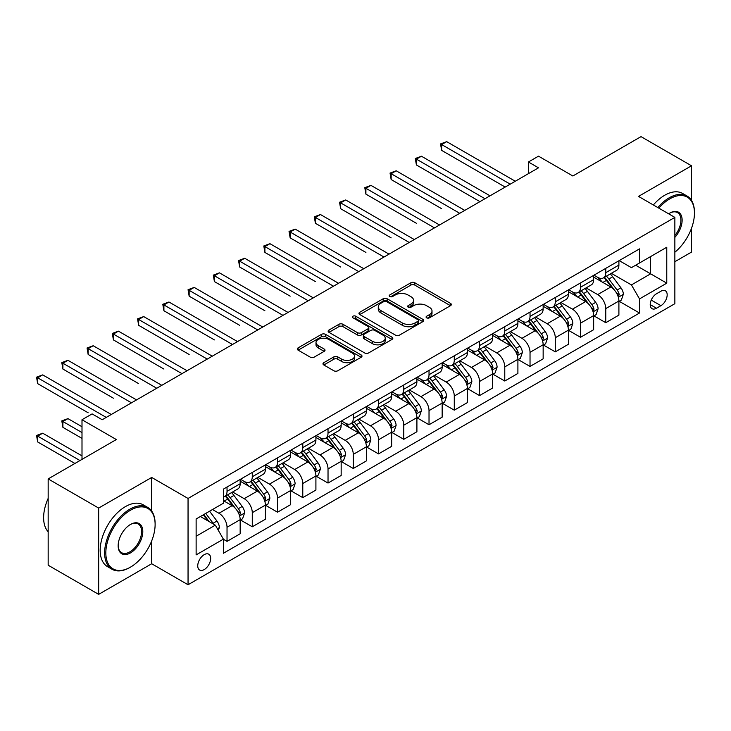 <?xml version="1.0" encoding="UTF-8"?>
<svg xmlns="http://www.w3.org/2000/svg" width="731" height="731" viewBox="0 0 731 731"><rect width="100%" height="100%" fill="white"/><g stroke="black" fill="none" stroke-linecap="round" stroke-linejoin="round"><path stroke-width="1.1" d="M426.657 317.839A1.965 1.133 0 0 0 429.435 317.839L450.506 305.677A2.805 1.617 0 0 0 451.329 304.525A2.805 1.617 0 0 0 450.506 303.383L414.815 282.778A2.805 1.617 0 0 0 410.849 282.778L389.778 294.94A1.965 1.133 0 0 0 389.203 295.744A1.965 1.133 0 0 0 389.778 296.539A1.965 1.133 0 0 0 392.556 296.539L395.288 294.968A8.973 5.181 0 0 1 407.971 294.968L410.95 296.685A8.973 5.181 0 0 1 413.572 300.35A8.973 5.181 0 0 1 410.95 304.014L408.218 305.585A1.965 1.133 0 0 0 407.642 306.39A1.965 1.133 0 0 0 408.218 307.194A1.965 1.133 0 0 0 410.996 307.194L413.728 305.613A8.973 5.181 0 0 1 426.411 305.613L429.389 307.331A8.973 5.181 0 0 1 432.012 310.995A8.973 5.181 0 0 1 429.389 314.659L426.657 316.231A1.965 1.133 0 0 0 426.082 317.035A1.965 1.133 0 0 0 426.657 317.839L426.657 316.231M204.205 569.586A9.137 5.281 120 0 0 210.181 561.536A9.137 5.281 120 0 0 208.774 554.208A9.137 5.281 120 0 0 204.205 554.655A9.137 5.281 120 0 0 198.238 562.715A9.137 5.281 120 0 0 199.636 570.043A9.137 5.281 120 0 0 204.205 569.586M323.806 362.677A2.805 1.617 0 0 0 322.983 363.828A2.805 1.617 0 0 0 323.806 364.97L333.82 370.754A2.805 1.617 0 0 0 337.786 370.754L361.178 357.24A2.805 1.617 0 0 0 362 356.098A2.805 1.617 0 0 0 361.178 354.955L325.496 334.35A2.805 1.617 0 0 0 321.53 334.35L298.129 347.855A2.805 1.617 0 0 0 297.307 348.998A2.805 1.617 0 0 0 298.129 350.149L310.227 357.13A2.805 1.617 0 0 0 314.193 357.13L324.208 351.346A2.805 1.617 0 0 0 325.021 350.204A2.805 1.617 0 0 0 324.208 349.062L318.204 345.599A7.502 4.331 0 0 1 316.011 342.528A7.502 4.331 0 0 1 320.635 338.535A7.502 4.331 0 0 1 328.813 339.467L352.305 353.036A7.502 4.331 0 0 1 354.508 356.098A7.502 4.331 0 0 1 349.875 360.1A7.502 4.331 0 0 1 341.697 359.159L337.786 356.902A2.805 1.617 0 0 0 333.82 356.902L323.806 362.677L323.806 364.97M691.517 200.44L691.517 165.782L641.023 136.633L572.848 175.988L538.509 156.16L528.412 161.999L538.509 167.828L102.203 419.731L92.097 413.901L82 419.731L82 459.379M151.692 511.06L151.692 477.453L98.667 508.072L48.164 478.915L116.339 439.55L82 419.731M151.692 477.453L188.05 498.451L674.859 217.39L674.859 303.694L188.05 584.745L188.05 498.451M691.517 165.782L638.501 196.401L674.859 217.39M395.48 335.145A2.805 1.617 0 0 0 399.446 335.145L422.847 321.64A2.805 1.617 0 0 0 423.669 320.498A2.805 1.617 0 0 0 422.847 319.356L387.156 298.751A2.805 1.617 0 0 0 383.19 298.751L359.789 312.256A2.805 1.617 0 0 0 358.976 313.398A2.805 1.617 0 0 0 359.789 314.54L395.48 335.145M353.74 318.259A1.965 1.133 0 0 1 355.732 318.533L355.732 316.203L392.008 337.155A2.805 1.617 0 0 1 392.83 338.298A2.805 1.617 0 0 1 392.008 339.44L368.616 352.945A2.805 1.617 0 0 1 364.65 352.945L328.959 332.34L328.959 330.056A2.805 1.617 0 0 0 328.137 331.198A2.805 1.617 0 0 0 328.959 332.34M328.959 330.056L338.974 324.272A2.805 1.617 0 0 1 342.94 324.272L357.413 332.632A2.805 1.617 0 0 0 361.379 332.632L368.022 328.795A2.805 1.617 0 0 0 368.844 327.652A2.805 1.617 0 0 0 368.022 326.51L352.954 317.802A1.965 1.133 0 0 1 352.379 317.007A1.965 1.133 0 0 1 353.594 315.956A1.965 1.133 0 0 1 355.732 316.203M98.667 508.072L98.667 594.367L48.164 565.218L48.164 478.915M674.859 261.707L691.517 252.085L691.517 228.218M660.915 291.212L656.475 293.78A8.854 5.117 120 0 0 650.691 301.583A8.854 5.117 120 0 0 652.043 308.674A8.854 5.117 120 0 0 656.475 308.235L660.915 305.677A8.854 5.117 120 0 0 666.699 297.873A8.854 5.117 120 0 0 665.347 290.774A8.854 5.117 120 0 0 660.915 291.212M619.203 260.601L631.429 267.656L639.506 262.986L639.506 248.878L223.394 489.121L223.394 503.23L196.127 518.973L196.127 554.893L223.394 539.149L223.394 553.257L639.506 313.023L639.506 298.906L631.429 284.916L611.344 273.321M639.506 262.986L666.773 247.242L666.773 283.162L639.506 298.906M98.667 594.367L151.692 563.756L188.05 584.745M528.412 161.999L528.412 173.658M635.668 265.207L650.617 273.833L650.617 256.572L666.773 247.242M631.429 284.916L650.617 273.833L666.773 283.162M196.127 536.234L215.316 525.15L200.367 516.525M223.394 539.268L227.03 541.369L227.03 527.252A11.431 6.597 -120 0 0 218.953 513.263L212.483 509.525M227.03 541.369L240.161 533.785L240.161 519.677A11.431 6.597 -120 0 0 232.083 505.678L223.394 500.662M240.462 519.969L252.277 526.786L252.277 512.678A11.431 6.597 -120 0 0 244.2 498.679L232.604 491.981M252.277 526.786L265.408 519.211L265.408 505.094A11.431 6.597 -120 0 0 257.33 491.104L240.161 481.19M265.719 505.386L277.533 512.212L277.533 498.094A11.431 6.597 -120 0 0 269.447 484.105L257.851 477.407M277.533 512.212L290.664 504.628L290.664 490.519A11.431 6.597 -120 0 0 282.577 476.521L265.408 466.606M290.965 490.812L302.78 497.628L302.78 483.52A11.431 6.597 -120 0 0 294.703 469.53L283.098 462.833M302.78 497.628L315.911 490.053L315.911 475.945A11.431 6.597 -120 0 0 307.833 461.946L290.664 452.032M316.212 476.228L328.027 483.054L328.027 468.946A11.431 6.597 -120 0 0 319.95 454.947L308.345 448.249M328.027 483.054L341.158 475.47L341.158 461.362A11.431 6.597 -120 0 0 333.08 447.372L315.911 437.458M341.459 461.654L353.283 468.48L353.283 454.362A11.431 6.597 -120 0 0 345.196 440.373L333.601 433.675M353.283 468.48L366.405 460.895L366.405 446.787A11.431 6.597 -120 0 0 358.327 432.789L341.158 422.874M366.715 447.08L378.53 453.896L378.53 439.788A11.431 6.597 -120 0 0 370.453 425.789L358.848 419.091M378.53 453.896L391.661 446.321L391.661 432.204A11.431 6.597 -120 0 0 383.583 418.214L366.405 408.3M391.962 432.496L403.777 439.322L403.777 425.214A11.431 6.597 -120 0 0 395.699 411.215L384.095 404.517M403.777 439.322L416.908 431.738L416.908 417.629A11.431 6.597 -120 0 0 408.83 403.631L391.661 393.726M417.209 417.922L429.024 424.748L429.024 410.63A11.431 6.597 -120 0 0 420.946 396.641L409.351 389.943M429.024 424.748L442.154 417.163L442.154 403.055A11.431 6.597 -120 0 0 434.077 389.056L416.908 379.142M442.456 403.348L454.28 410.164L454.28 396.056A11.431 6.597 -120 0 0 446.193 382.057L434.598 375.359M454.28 410.164L467.411 402.589L467.411 388.472A11.431 6.597 -120 0 0 459.324 374.482L442.154 364.568M467.712 388.764L479.527 395.59L479.527 381.481A11.431 6.597 -120 0 0 471.449 367.483L459.845 360.785M479.527 395.59L492.657 388.006L492.657 373.897A11.431 6.597 -120 0 0 484.58 359.899L467.411 349.994M492.959 374.19L504.774 381.015L504.774 366.898A11.431 6.597 -120 0 0 496.696 352.909L485.092 346.211M504.774 381.015L517.904 373.431L517.904 359.323A11.431 6.597 -120 0 0 509.827 345.324L492.657 335.41M518.206 359.615L530.03 366.432L530.03 352.324A11.431 6.597 -120 0 0 521.943 338.325L510.348 331.627M530.03 366.432L543.151 358.857L543.151 344.74A11.431 6.597 -120 0 0 535.074 330.75L517.904 320.836M543.462 345.032L555.277 351.858L555.277 337.74A11.431 6.597 -120 0 0 547.199 323.751L535.595 317.053M555.277 351.858L568.407 344.274L568.407 330.165A11.431 6.597 -120 0 0 560.321 316.167L543.151 306.252M568.709 330.458L580.524 337.274L580.524 323.166A11.431 6.597 -120 0 0 572.446 309.176L560.841 302.479M580.524 337.274L593.654 329.699L593.654 315.591A11.431 6.597 -120 0 0 585.577 301.592L568.407 291.678M593.956 315.874L605.771 322.7L605.771 308.592A11.431 6.597 -120 0 0 597.693 294.593L586.088 287.895M605.771 322.7L618.901 315.116L618.901 301.008A11.431 6.597 -120 0 0 610.824 287.018L593.654 277.104M593.956 275.176L597.693 277.332A11.431 6.597 -120 0 0 603.404 277.899A11.431 6.597 -120 0 0 605.771 272.672L605.771 268.35M568.709 289.75L572.446 291.916A11.431 6.597 -120 0 0 578.157 292.482A11.431 6.597 -120 0 0 580.524 287.246L580.524 282.934M543.462 304.334L547.199 306.49A11.431 6.597 -120 0 0 552.91 307.057A11.431 6.597 -120 0 0 555.277 301.821L555.277 297.508M518.206 318.908L521.943 321.064A11.431 6.597 -120 0 0 527.663 321.631A11.431 6.597 -120 0 0 530.03 316.404L530.03 312.091M492.959 333.491L496.696 335.648A11.431 6.597 -120 0 0 502.407 336.214A11.431 6.597 -120 0 0 504.774 330.979L504.774 326.666M467.712 348.066L471.449 350.222A11.431 6.597 -120 0 0 477.16 350.789A11.431 6.597 -120 0 0 479.527 345.562L479.527 341.24M442.456 362.64L446.193 364.796A11.431 6.597 -120 0 0 451.913 365.363A11.431 6.597 -120 0 0 454.28 360.136L454.28 355.823M417.209 377.223L420.946 379.38A11.431 6.597 -120 0 0 426.657 379.946A11.431 6.597 -120 0 0 429.024 374.711L429.024 370.398M391.962 391.798L395.699 393.954A11.431 6.597 -120 0 0 401.41 394.521A11.431 6.597 -120 0 0 403.777 389.294L403.777 384.972M366.715 406.372L370.453 408.538A11.431 6.597 -120 0 0 376.163 409.095A11.431 6.597 -120 0 0 378.53 403.868L378.53 399.555M341.459 420.955L345.196 423.112A11.431 6.597 -120 0 0 350.917 423.678A11.431 6.597 -120 0 0 353.283 418.443L353.283 414.13M316.212 435.53L319.95 437.686A11.431 6.597 -120 0 0 325.66 438.253A11.431 6.597 -120 0 0 328.027 433.026L328.027 428.704M290.965 450.104L294.703 452.27A11.431 6.597 -120 0 0 300.414 452.836A11.431 6.597 -120 0 0 302.78 447.6L302.78 443.288M265.709 464.688L269.447 466.844A11.431 6.597 -120 0 0 275.167 467.411A11.431 6.597 -120 0 0 277.533 462.175L277.533 457.862M240.462 479.262L244.2 481.418A11.431 6.597 -120 0 0 249.911 481.985A11.431 6.597 -120 0 0 252.277 476.758L252.277 472.445M619.203 301.3L639.506 313.023M603.404 277.899L616.535 270.324A11.431 6.597 -120 0 0 618.901 265.088L618.901 260.775M578.157 292.482L591.288 284.898A11.431 6.597 -120 0 0 593.654 279.662L593.654 275.349M552.91 307.057L566.041 299.472A11.431 6.597 -120 0 0 568.407 294.246L568.407 289.933M527.663 321.631L540.785 314.056A11.431 6.597 -120 0 0 543.151 308.82L543.151 304.507M502.407 336.214L515.538 328.63A11.431 6.597 -120 0 0 517.904 323.404L517.904 319.081M477.16 350.789L490.291 343.204A11.431 6.597 -120 0 0 492.657 337.978L492.657 333.665M451.913 365.363L465.044 357.788A11.431 6.597 -120 0 0 467.411 352.552L467.411 348.239M426.657 379.946L439.788 372.362A11.431 6.597 -120 0 0 442.154 367.136L442.154 362.814M401.41 394.521L414.541 386.937A11.431 6.597 -120 0 0 416.908 381.71L416.908 377.397M376.163 409.095L389.294 401.52A11.431 6.597 -120 0 0 391.661 396.284L391.661 391.971M350.917 423.678L364.038 416.094A11.431 6.597 -120 0 0 366.405 410.868L366.405 406.546M325.66 438.253L338.791 430.678A11.431 6.597 -120 0 0 341.158 425.442L341.158 421.129M300.414 452.836L313.544 445.252A11.431 6.597 -120 0 0 315.911 440.016L315.911 435.703M275.167 467.411L288.297 459.826A11.431 6.597 -120 0 0 290.664 454.6L290.664 450.287M249.911 481.985L263.041 474.41A11.431 6.597 -120 0 0 265.408 469.174L265.408 464.861M223.394 497.025A11.431 6.597 -120 0 0 224.664 496.568L237.794 488.984A11.431 6.597 -120 0 0 240.161 483.758L240.161 479.435M224.664 496.568A11.431 6.597 -120 0 0 227.03 491.333L227.03 487.02M215.316 525.15L223.394 539.149M151.692 563.756L151.692 540.931M427.443 318.113L429.389 316.989A8.973 5.181 0 0 0 432.012 313.325L432.012 310.995M413.572 300.35L413.572 302.68A8.973 5.181 0 0 1 410.95 306.344L409.004 307.468M450.47 305.695L414.815 285.108A2.805 1.617 0 0 0 410.849 285.108L390.564 296.823M422.81 321.667L387.156 301.081A2.805 1.617 0 0 0 383.19 301.081L359.835 314.568M417.885 321.302A1.965 1.133 0 0 0 418.461 320.498A1.965 1.133 0 0 0 417.885 319.694L386.562 301.611A1.965 1.133 0 0 0 383.784 301.611L380.906 303.264A8.973 5.181 0 0 0 378.283 306.929A8.973 5.181 0 0 0 380.906 310.593L402.324 322.956A8.973 5.181 0 0 0 415.016 322.956L417.885 321.302L417.885 323.632A1.965 1.133 0 0 0 418.461 322.828L418.461 320.498M378.283 306.929L378.283 309.268A8.973 5.181 0 0 0 380.906 312.923L380.906 310.593M417.885 323.632L415.016 325.286A8.973 5.181 0 0 1 402.324 325.286L380.906 312.923M328.996 332.367L338.974 326.611L338.974 324.272M368.844 327.652L368.844 329.983A2.805 1.617 0 0 1 368.022 331.125L361.379 334.962A2.805 1.617 0 0 1 357.413 334.962L342.94 326.611A2.805 1.617 0 0 0 338.974 326.611M355.732 318.533L391.971 339.467M372.435 341.304A7.502 4.331 0 0 0 380.604 342.245A7.502 4.331 0 0 0 385.237 338.243A7.502 4.331 0 0 0 383.044 335.182L374.765 330.403A2.805 1.617 0 0 0 370.8 330.403L364.157 334.231A2.805 1.617 0 0 0 363.334 335.374A2.805 1.617 0 0 0 364.157 336.525L372.435 341.304L372.435 343.634A7.502 4.331 0 0 0 380.604 344.575A7.502 4.331 0 0 0 385.237 340.573L385.237 338.243M363.334 335.374L363.334 337.713A2.805 1.617 0 0 0 364.157 338.855L364.157 336.525M372.435 343.634L364.157 338.855M354.508 356.098L354.508 358.428A7.502 4.331 0 0 1 349.875 362.43A7.502 4.331 0 0 1 341.697 361.489L337.786 359.232A2.805 1.617 0 0 0 333.82 359.232L323.842 364.988M316.011 342.528L316.011 344.868A7.502 4.331 0 0 0 318.204 347.929L318.204 345.599M324.162 351.364L318.204 347.929M361.141 357.267L325.496 336.68A2.805 1.617 0 0 0 321.53 336.68L298.166 350.167M618.901 301.474L621.332 300.075L623.351 294.246A7.566 4.368 -120 0 0 620.93 287.795L612.679 276.784A21.857 12.619 -120 0 0 610.294 273.924M602.088 281.965A21.857 12.619 -120 0 0 597.611 277.287M618.216 296.841L619.258 294.566A7.566 4.368 -120 0 0 617.092 290.015L608.841 278.995A21.857 12.619 -120 0 0 606.456 276.144M604.418 277.314A18.138 10.472 60 0 1 607.397 280.704L614.387 290.024M441.652 208.701L391.149 179.543L391.149 173.713L396.202 170.798L464.779 210.391M604.034 277.542A21.857 12.619 60 0 1 606.419 280.393L611.902 287.722M510.229 184.157L441.652 144.564L446.705 141.65L515.282 181.242M505.176 187.072L441.652 150.394L441.652 144.564L440.537 143.916L446.705 141.65M441.652 150.394L440.537 143.916M593.654 316.057L596.076 314.65L598.095 308.82A7.566 4.368 -120 0 0 595.683 302.378L587.432 291.358A21.857 12.619 -120 0 0 585.047 288.498M576.832 296.548A21.857 12.619 -120 0 0 572.364 291.861M592.969 311.415L594.011 309.149A7.566 4.368 -120 0 0 591.845 304.589L583.594 293.57A21.857 12.619 -120 0 0 581.209 290.719M579.171 291.888A18.138 10.472 60 0 1 582.15 295.278L589.131 304.599M416.405 223.284L365.902 194.126L365.902 188.296L370.955 185.382L439.532 224.974M578.778 292.117A21.857 12.619 60 0 1 581.163 294.977L586.655 302.296M568.407 330.631L570.829 329.233L572.848 323.404A7.566 4.368 -120 0 0 570.436 316.952L562.176 305.933A21.857 12.619 -120 0 0 559.791 303.082M551.585 311.123A21.857 12.619 -120 0 0 547.108 306.444M567.713 325.989L568.764 323.723A7.566 4.368 -120 0 0 566.598 319.173L558.338 308.153A21.857 12.619 -120 0 0 555.953 305.293M553.924 306.472A18.138 10.472 60 0 1 556.903 309.853L563.884 319.182M391.149 237.858L340.655 208.701L340.655 202.871L345.708 199.956L414.285 239.549M553.531 306.691A21.857 12.619 60 0 1 555.916 309.551L561.408 316.879M543.151 345.206L545.582 343.808L547.601 337.978A7.566 4.368 -120 0 0 545.18 331.527L536.929 320.516A21.857 12.619 -120 0 0 534.544 317.656M526.338 325.697A21.857 12.619 -120 0 0 521.861 321.019M542.466 340.573L543.508 338.298A7.566 4.368 -120 0 0 541.342 333.747L533.091 322.727A21.857 12.619 -120 0 0 530.706 319.876M528.677 321.046A18.138 10.472 60 0 1 531.647 324.436L538.637 333.756M365.902 252.433L315.408 223.284L315.408 217.445L320.452 214.53L389.029 254.123M528.285 321.274A21.857 12.619 60 0 1 530.669 324.125L536.152 331.454M484.982 198.731L416.405 159.139L421.449 156.224L490.026 195.817M479.929 201.646L416.405 164.968L416.405 159.139L415.29 158.499L421.449 156.224M416.405 164.968L415.29 158.499M459.735 213.306L390.043 173.073L396.202 170.798M391.149 179.543L390.043 173.073M434.479 227.889L364.796 187.657L370.955 185.382M365.902 194.126L364.796 187.657M517.904 359.789L520.326 358.391L522.345 352.552A7.566 4.368 -120 0 0 519.933 346.11L511.682 335.09A21.857 12.619 -120 0 0 509.297 332.24M501.082 340.28A21.857 12.619 -120 0 0 496.614 335.593M517.219 355.147L518.261 352.881A7.566 4.368 -120 0 0 516.095 348.321L507.844 337.311A21.857 12.619 -120 0 0 505.459 334.451M503.421 335.63A18.138 10.472 60 0 1 506.4 339.01L513.381 348.331M340.655 267.016L290.152 237.858L290.152 232.029L295.205 229.114L363.782 268.706M503.038 335.849A21.857 12.619 60 0 1 505.413 338.709L510.905 346.028M409.232 242.464L339.54 202.231L345.708 199.956M340.655 208.701L339.54 202.231M674.859 252.241A34.85 20.121 120 0 0 694.45 213.077A34.85 20.121 120 0 0 669.806 198.85A34.85 20.121 120 0 0 658.841 208.143M657.79 207.54A35.709 20.614 -60 0 1 669.203 197.799A35.709 20.614 -60 0 1 687.058 196.027A35.709 20.614 -60 0 1 694.45 212.374A35.709 20.614 -60 0 1 694.45 212.73M668.646 213.808A17.425 10.06 -60 0 1 669.806 213.077L669.806 213.077A17.425 10.06 -60 0 1 681.859 217.363A17.425 10.06 -60 0 1 674.859 237.365M653.34 204.972A35.709 20.614 -60 0 1 664.753 195.232A35.709 20.614 -60 0 1 682.608 193.468L687.058 196.027M674.859 235.537A16.566 9.567 120 0 0 677.482 212.602A16.566 9.567 120 0 0 669.495 213.26M129.871 567.484L130.474 567.137A34.85 20.121 120 0 0 155.118 524.456A34.85 20.121 120 0 0 130.474 510.229A34.85 20.121 120 0 0 105.831 552.91A34.85 20.121 120 0 0 130.474 567.137L129.871 567.484A35.709 20.614 -60 0 1 112.017 569.257A35.709 20.614 -60 0 1 106.543 540.648A35.709 20.614 -60 0 1 129.871 509.178A35.709 20.614 -60 0 1 147.726 507.405A35.709 20.614 -60 0 1 155.118 523.752A35.709 20.614 -60 0 1 155.118 524.109M130.474 552.91A17.425 10.06 -60 0 1 118.157 545.792A17.425 10.06 -60 0 1 130.474 524.456L130.474 524.456A17.425 10.06 -60 0 1 142.801 531.565A17.425 10.06 -60 0 1 130.474 552.91M118.157 545.436A16.566 9.567 120 0 0 121.584 552.682A16.566 9.567 120 0 0 129.871 551.859A16.566 9.567 120 0 0 140.699 537.258A16.566 9.567 120 0 0 138.159 523.981A16.566 9.567 120 0 0 130.173 524.639M112.017 569.257L107.576 566.689A35.709 20.614 -60 0 1 102.102 538.08A35.709 20.614 -60 0 1 125.43 506.61A35.709 20.614 -60 0 1 143.285 504.847L147.726 507.405M48.164 531.757A35.709 20.614 -60 0 1 48.164 498.378M492.657 374.363L495.079 372.965L497.098 367.136A7.566 4.368 -120 0 0 494.686 360.685L486.426 349.665A21.857 12.619 -120 0 0 484.05 346.814M475.835 354.855A21.857 12.619 -120 0 0 471.367 350.176M491.963 369.731L493.014 367.455A7.566 4.368 -120 0 0 490.848 362.905L482.588 351.885A21.857 12.619 -120 0 0 480.212 349.025M478.175 350.204A18.138 10.472 60 0 1 481.153 353.585L488.134 362.914M315.408 281.59L264.905 252.433L264.905 246.603L269.958 243.688L338.535 283.281M477.782 350.432A21.857 12.619 60 0 1 480.166 353.283L485.658 360.611M467.411 388.938L469.832 387.54L471.851 381.71A7.566 4.368 -120 0 0 469.43 375.268L461.179 364.248A21.857 12.619 -120 0 0 458.794 361.388M450.588 369.438A21.857 12.619 -120 0 0 446.111 364.751M466.716 384.305L467.767 382.03A7.566 4.368 -120 0 0 465.592 377.479L457.341 366.459A21.857 12.619 -120 0 0 454.956 363.609M452.928 364.778A18.138 10.472 60 0 1 455.906 368.168L462.887 377.488M290.152 296.165L239.658 267.016L239.658 261.186L244.702 258.262L313.288 297.855M452.535 365.007A21.857 12.619 60 0 1 454.92 367.857L460.402 375.186M442.154 403.521L444.585 402.123L446.604 396.284A7.566 4.368 -120 0 0 444.183 389.842L435.932 378.822A21.857 12.619 -120 0 0 433.547 375.972M425.341 384.013A21.857 12.619 -120 0 0 420.864 379.334M441.469 398.879L442.511 396.613A7.566 4.368 -120 0 0 440.345 392.054L432.094 381.043A21.857 12.619 -120 0 0 429.709 378.183M427.672 379.362A18.138 10.472 60 0 1 430.65 382.742L437.641 392.063M264.905 310.748L214.411 281.59L214.411 275.761L219.455 272.846L288.032 312.439M427.288 379.581A21.857 12.619 60 0 1 429.673 382.441L435.155 389.76M416.908 418.095L419.329 416.697L421.348 410.868A7.566 4.368 -120 0 0 418.936 404.417L410.685 393.406A21.857 12.619 -120 0 0 408.3 390.546M400.085 398.587A21.857 12.619 -120 0 0 395.617 393.908M416.222 413.463L417.264 411.188A7.566 4.368 -120 0 0 415.098 406.637L406.847 395.617A21.857 12.619 -120 0 0 404.462 392.766M402.425 393.936A18.138 10.472 60 0 1 405.403 397.317L412.385 406.646M239.658 325.322L189.155 296.165L189.155 290.335L194.208 287.42L262.785 327.013M402.032 394.164A21.857 12.619 60 0 1 404.417 397.015L409.908 404.344M391.661 432.67L394.082 431.272L396.101 425.442A7.566 4.368 -120 0 0 393.689 419L385.429 407.98A21.857 12.619 -120 0 0 383.044 405.12M374.839 413.17A21.857 12.619 -120 0 0 370.361 408.483M390.966 428.037L392.017 425.762A7.566 4.368 -120 0 0 389.851 421.211L381.591 410.192A21.857 12.619 -120 0 0 379.206 407.341M377.178 408.51A18.138 10.472 60 0 1 380.157 411.9L387.138 421.22M214.411 339.906L163.908 310.748L163.908 304.918L168.962 302.004L237.538 341.596M376.785 408.739A21.857 12.619 60 0 1 379.17 411.599L384.661 418.918M383.985 257.038L314.293 216.805L320.452 214.53M315.408 223.284L314.293 216.805M358.729 271.621L289.047 231.389L295.205 229.114M290.152 237.858L289.047 231.389M333.482 286.196L263.8 245.963L269.958 243.688M264.905 252.433L263.8 245.963M308.235 300.779L238.544 260.538L244.702 258.262M239.658 267.016L238.544 260.538M282.988 315.353L213.297 275.121L219.455 272.846M214.411 281.59L213.297 275.121M366.405 447.253L368.835 445.855L370.855 440.016A7.566 4.368 -120 0 0 368.433 433.574L360.182 422.555A21.857 12.619 -120 0 0 357.797 419.704M349.592 427.745A21.857 12.619 -120 0 0 345.114 423.066M365.719 442.611L366.761 440.345A7.566 4.368 -120 0 0 364.595 435.795L356.344 424.775A21.857 12.619 -120 0 0 353.959 421.915M351.931 423.094A18.138 10.472 60 0 1 354.9 426.475L361.891 435.804M189.155 354.48L138.662 325.322L138.662 319.493L143.705 316.578L212.282 356.171M351.538 423.313A21.857 12.619 60 0 1 353.923 426.173L359.405 433.501M257.732 329.928L188.05 289.695L194.208 287.42M189.155 296.165L188.05 289.695M341.158 461.828L343.579 460.429L345.599 454.6A7.566 4.368 -120 0 0 343.186 448.149L334.935 437.138A21.857 12.619 -120 0 0 332.55 434.278M324.345 442.319A21.857 12.619 -120 0 0 319.867 437.641M340.472 457.195L341.514 454.92A7.566 4.368 -120 0 0 339.348 450.369L331.097 439.349A21.857 12.619 -120 0 0 328.712 436.498M326.675 437.668A18.138 10.472 60 0 1 329.654 441.058L336.644 450.378M163.908 369.054L113.406 339.897L113.406 334.067L118.459 331.152L187.035 370.745M326.291 437.896A21.857 12.619 60 0 1 328.676 440.747L334.158 448.076M232.485 344.511L162.794 304.27L168.962 302.004M163.908 310.748L162.794 304.27M315.911 476.411L318.332 475.004L320.352 469.174A7.566 4.368 -120 0 0 317.939 462.732L309.688 451.712A21.857 12.619 -120 0 0 307.303 448.852M299.089 456.902A21.857 12.619 -120 0 0 294.62 452.215M315.216 471.769L316.267 469.503A7.566 4.368 -120 0 0 314.102 464.943L305.85 453.924A21.857 12.619 -120 0 0 303.466 451.073M301.428 452.242A18.138 10.472 60 0 1 304.407 455.632L311.388 464.953M138.662 383.638L88.159 354.48L88.159 348.65L93.212 345.736L161.789 385.328M301.035 452.471A21.857 12.619 60 0 1 303.42 455.331L308.911 462.65M207.238 359.085L137.547 318.853L143.705 316.578M138.662 325.322L137.547 318.853M290.664 490.985L293.085 489.587L295.105 483.758A7.566 4.368 -120 0 0 292.692 477.306L284.432 466.287A21.857 12.619 -120 0 0 282.047 463.436M273.842 471.477A21.857 12.619 -120 0 0 269.364 466.798M289.969 486.353L291.02 484.077A7.566 4.368 -120 0 0 288.846 479.527L280.594 468.507A21.857 12.619 -120 0 0 278.209 465.647M276.181 466.826A18.138 10.472 60 0 1 279.16 470.207L286.141 479.536M113.406 398.212L62.912 369.054L62.912 363.225L67.965 360.31L136.542 399.903M275.788 467.045A21.857 12.619 60 0 1 278.173 469.905L283.655 477.233M181.982 373.66L112.3 333.427L118.459 331.152M113.406 339.897L112.3 333.427M265.408 505.56L267.838 504.162L269.858 498.332A7.566 4.368 -120 0 0 267.436 491.881L259.185 480.87A21.857 12.619 -120 0 0 256.8 478.01M248.595 486.051A21.857 12.619 -120 0 0 244.117 481.373M264.723 500.927L265.764 498.652A7.566 4.368 -120 0 0 263.599 494.101L255.347 483.081A21.857 12.619 -120 0 0 252.963 480.23M250.925 481.4A18.138 10.472 60 0 1 253.904 484.79L260.894 494.11M88.159 412.787L37.665 383.638L37.665 377.799L42.709 374.884L111.286 414.477M250.541 481.628A21.857 12.619 60 0 1 252.926 484.479L258.409 491.808M156.736 388.243L87.053 348.011L93.212 345.736M88.159 354.48L87.053 348.011M240.161 520.143L242.582 518.745L244.602 512.906A7.566 4.368 -120 0 0 242.189 506.464L233.938 495.444A21.857 12.619 -120 0 0 231.553 492.593M239.476 515.501L240.517 513.235A7.566 4.368 -120 0 0 238.352 508.675L230.101 497.665A21.857 12.619 -120 0 0 227.716 494.805M225.678 495.983A18.138 10.472 60 0 1 228.657 499.364L235.638 508.685M82 426.73L67.965 418.625L62.912 421.54L62.912 427.37L82 438.39M225.285 496.203A21.857 12.619 60 0 1 227.67 499.063L233.162 506.382M62.912 427.37L61.797 420.892L82 432.56M61.797 420.892L67.965 418.625M131.489 402.818L61.797 362.585L67.965 360.31M62.912 369.054L61.797 362.585M106.242 417.392L36.55 377.159L42.709 374.884M37.665 383.638L36.55 377.159M218.35 530.404L219.355 527.49A7.566 4.368 -120 0 0 216.943 521.039L209.578 511.207M82 455.879L42.709 433.2L37.665 436.115L37.665 441.944L74.927 463.463M213.79 524.273A7.566 4.368 -120 0 0 213.105 523.259L205.74 513.427M203.839 514.523L209.13 521.587M203.309 514.825L207.805 520.819M37.665 441.944L36.55 435.475L79.981 460.548M36.55 435.475L42.709 433.2M218.953 513.263L232.083 505.678M244.2 498.679L257.33 491.104M269.447 484.105L282.577 476.521M294.703 469.53L307.833 461.946M319.95 454.947L333.08 447.372M345.196 440.373L358.327 432.789M370.453 425.789L383.583 418.214M395.699 411.215L408.83 403.631M420.946 396.641L434.077 389.056M446.193 382.057L459.324 374.482M471.449 367.483L484.58 359.899M496.696 352.909L509.827 345.324M521.943 338.325L535.074 330.75M547.199 323.751L560.321 316.167M572.446 309.176L585.577 301.592M597.693 294.593L610.824 287.018M605.771 272.672L618.901 265.088M605.771 308.592L618.901 301.008M580.524 323.166L593.654 315.591M580.524 287.246L593.654 279.662M555.277 337.74L568.407 330.165M555.277 301.821L568.407 294.246M530.03 352.324L543.151 344.74M530.03 316.404L543.151 308.82M504.774 366.898L517.904 359.323M504.774 330.979L517.904 323.404M479.527 381.481L492.657 373.897M479.527 345.562L492.657 337.978M454.28 396.056L467.411 388.472M454.28 360.136L467.411 352.552M429.024 410.63L442.154 403.055M429.024 374.711L442.154 367.136M403.777 425.214L416.908 417.629M403.777 389.294L416.908 381.71M378.53 439.788L391.661 432.204M378.53 403.868L391.661 396.284M353.283 454.362L366.405 446.787M353.283 418.443L366.405 410.868M328.027 468.946L341.158 461.362M328.027 433.026L341.158 425.442M302.78 483.52L315.911 475.945M302.78 447.6L315.911 440.016M277.533 498.094L290.664 490.519M277.533 462.175L290.664 454.6M252.277 512.678L265.408 505.094M252.277 476.758L265.408 469.174M227.03 527.252L240.161 519.677M227.03 491.333L240.161 483.758M651.23 300.085L660.915 305.677M650.215 304.626L656.475 308.235M429.389 316.989L429.389 314.659M408.218 307.194L408.218 305.585M410.95 306.344L410.95 304.014M389.778 296.539L389.778 294.94M410.849 285.108L410.849 282.778M414.815 285.108L414.815 282.778M450.506 305.677L450.506 303.383M359.789 314.54L359.789 312.256M383.19 301.081L383.19 298.751M387.156 301.081L387.156 298.751M422.847 321.64L422.847 319.356M402.324 325.286L402.324 322.956M415.016 325.286L415.016 322.956M342.94 326.611L342.94 324.272M357.413 334.962L357.413 332.632M361.379 334.962L361.379 332.632M368.022 331.125L368.022 328.795M392.008 339.44L392.008 337.155M333.82 359.232L333.82 356.902M337.786 359.232L337.786 356.902M341.697 361.489L341.697 359.159M324.208 351.346L324.208 349.062M298.129 350.149L298.129 347.855M321.53 336.68L321.53 334.35M325.496 336.68L325.496 334.35M361.178 357.24L361.178 354.955M618.335 297.252L623.296 294.392M608.841 278.995L612.679 276.784M602.892 282.431L606.419 280.393M617.092 290.015L620.93 287.795M616.489 292.967L619.258 294.566M593.088 311.835L598.049 308.966M583.594 293.57L587.432 291.358M577.636 297.014L581.163 294.977M591.845 304.589L595.683 302.378M591.242 307.55L594.011 309.149M567.841 326.41L572.802 323.55M558.338 308.153L562.176 305.933M552.389 311.589L555.916 309.551M566.598 319.173L570.436 316.952M565.995 322.124L568.764 323.723M542.594 340.984L547.546 338.124M533.091 322.727L536.929 320.516M527.142 326.163L530.669 324.125M541.342 333.747L545.18 331.527M540.748 336.699L543.508 338.298M517.338 355.568L522.299 352.698M507.844 337.311L511.682 335.09M501.886 340.747L505.413 338.709M516.095 348.321L519.933 346.11M515.492 351.282L518.261 352.881M492.091 370.142L497.053 367.282M482.588 351.885L486.426 349.665M476.639 355.321L480.166 353.283M490.848 362.905L494.686 360.685M490.245 365.856L493.014 367.455M466.844 384.716L471.797 381.856M457.341 366.459L461.179 364.248M451.392 369.895L454.92 367.857M465.592 377.479L469.43 375.268M464.998 380.44L467.767 382.03M441.588 399.3L446.55 396.43M432.094 381.043L435.932 378.822M426.146 384.479L429.673 382.441M440.345 392.054L444.183 389.842M439.751 395.014L442.511 396.613M416.341 413.874L421.303 411.014M406.847 395.617L410.685 393.406M400.89 399.053L404.417 397.015M415.098 406.637L418.936 404.417M414.495 409.588L417.264 411.188M391.094 428.448L396.056 425.588M381.591 410.192L385.429 407.98M375.643 413.627L379.17 411.599M389.851 421.211L393.689 419M389.248 424.172L392.017 425.762M365.847 443.032L370.8 440.163M356.344 424.775L360.182 422.555M350.396 428.211L353.923 426.173M364.595 435.795L368.433 433.574M364.001 438.746L366.761 440.345M340.591 457.606L345.553 454.746M331.097 439.349L334.935 437.138M325.14 442.785L328.676 440.747M339.348 450.369L343.186 448.149M338.745 453.321L341.514 454.92M315.344 472.189L320.306 469.32M305.85 453.924L309.688 451.712M299.893 457.368L303.42 455.331M314.102 464.943L317.939 462.732M313.498 467.904L316.267 469.503M290.097 486.764L295.05 483.904M280.594 468.507L284.432 466.287M274.646 471.943L278.173 469.905M288.846 479.527L292.692 477.306M288.252 482.478L291.02 484.077M264.841 501.338L269.803 498.478M255.347 483.081L259.185 480.87M249.399 486.517L252.926 484.479M263.599 494.101L267.436 491.881M263.005 497.053L265.764 498.652M239.594 515.922L244.556 513.052M230.101 497.665L233.938 495.444M224.143 501.1L227.67 499.063M238.352 508.675L242.189 506.464M237.749 511.636L240.517 513.235M217.39 528.741L219.309 527.636M213.105 523.259L216.943 521.039M694.45 213.077L694.45 212.374M155.118 524.456L155.118 523.752"/></g></svg>

